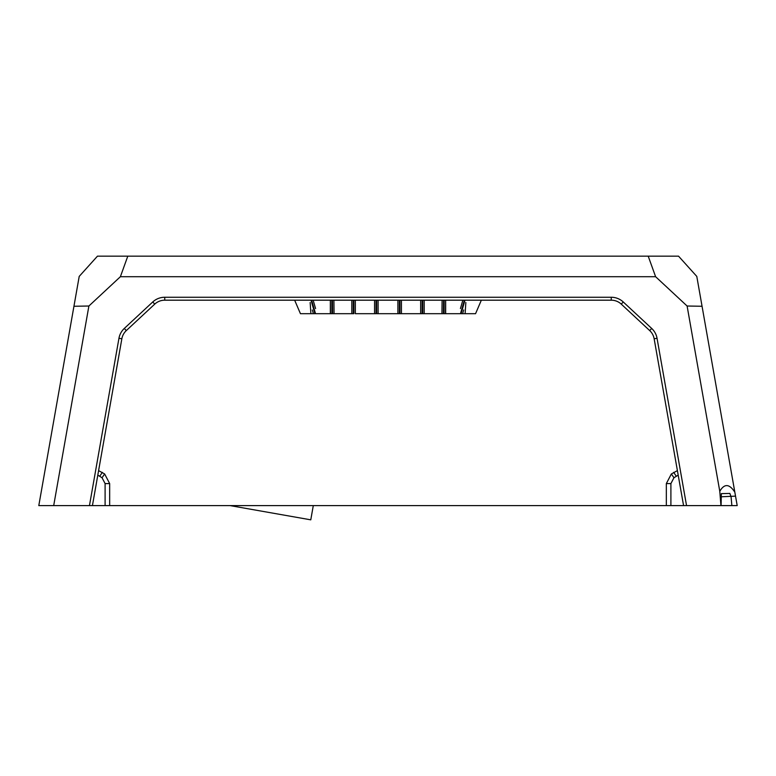 <?xml version="1.0" encoding="UTF-8"?>
<svg xmlns="http://www.w3.org/2000/svg" width="776" height="776" viewBox="0 0 776 776"><rect width="100%" height="100%" fill="white"/><g stroke="black" fill="none" stroke-linecap="round" stroke-linejoin="round"><path stroke-width="1.16" d="M230.065 505.603L310.778 519.833L313.291 505.603M98.6 470.625L104.663 473.981L109.668 483.594L109.668 505.603L89.453 505.603L118.961 338.268A17.605 17.605 0 0 1 124.305 328.442L152.746 301.971A17.605 17.605 0 0 1 164.745 297.256L611.255 297.256A17.605 17.605 0 0 1 623.254 301.971L651.694 328.442A17.605 17.605 0 0 1 657.039 338.268L686.547 505.603L666.332 505.603L666.332 483.584L671.337 473.981L677.399 470.625M464.979 300.186L461.08 313.688L475.562 313.688L481.343 300.186M464.368 300.186L460.469 313.688L444.008 313.688L444.163 300.186M422.726 300.186L422.726 313.688L443.416 313.688L443.571 300.186M399.96 300.186L399.96 313.688L422.134 313.688L422.134 300.186M376.622 300.186L376.622 313.688L399.378 313.688L399.378 300.186M355.33 300.186L355.33 313.688L376.04 313.688L376.04 300.186M332.429 300.186L332.584 313.688L353.274 313.688L353.274 300.186M311.632 300.186L315.531 313.688L331.992 313.688L331.837 300.186M311.021 300.186L314.92 313.688L300.438 313.688L294.657 300.186M666.332 505.603L109.668 505.603M686.547 505.603L720.943 505.603L719.779 491.315C724.347 483.419 729.372 483.72 734.843 492.207L737.2 505.603L731.875 505.603L731.07 496.795L729.867 493.429L721.35 493.633L721.088 505.603L731.875 505.603M313.397 313.688L312.321 309.983M313.155 300.186L315.58 308.557M330.343 300.186L330.343 313.688L330.343 300.186M330.527 313.688L330.372 300.186M333.893 300.186L334.049 313.688L333.893 300.186M351.809 313.688L351.809 300.186L351.809 313.688M374.565 313.688L374.565 300.186M378.096 313.688L378.096 300.186M463.679 309.983L462.603 313.688M462.845 300.186L460.42 308.557M445.628 300.186L445.472 313.688M445.657 313.688L445.657 300.186L445.657 313.688M441.951 313.688L442.107 300.186L441.951 313.688M424.191 300.186L424.191 313.688L424.191 300.186M420.67 313.688L420.67 300.186M401.435 300.186L401.435 313.688M397.904 300.186L397.904 313.688M109.668 483.594L105.099 483.594L105.099 505.603M105.099 483.594L102.044 477.725L97.805 475.154M678.195 475.154L673.956 477.725L670.9 483.594L666.332 483.584M670.9 505.603L670.9 483.594M683.569 505.603L654.149 338.782A14.676 14.676 0 0 0 649.696 330.586L621.256 304.114A14.676 14.676 0 0 0 611.255 300.186L164.745 300.186A14.676 14.676 0 0 0 154.744 304.114L126.304 330.586A14.676 14.676 0 0 0 121.851 338.782L92.431 505.603M720.826 496.795L720.215 496.291L720.826 496.795M120.387 276.712L127.788 256.167L648.212 256.167L655.613 276.712L120.387 276.712L88.891 306.016L53.699 505.603L89.453 505.603M719.779 491.315L687.109 306.016L702.057 306.268L735.532 496.126L720.875 496.795M655.613 276.712L687.109 306.016M702.057 306.268L696.79 276.401L678.544 256.167L648.212 256.167M53.699 505.603L38.8 505.603L73.943 306.268L88.891 306.016M127.788 256.167L97.456 256.167L79.21 276.401L73.943 306.268M353.866 313.688L353.866 300.186M671.337 473.981L673.956 477.725M676.245 476.125L673.636 472.371M102.044 477.725L104.663 473.981M102.383 472.38L99.755 476.125M657.039 338.268L654.149 338.782M651.694 328.442L649.696 330.586M623.254 301.971L621.256 304.114M611.255 297.256L611.255 300.186M164.745 297.256L164.745 300.186M152.746 301.971L154.744 304.114M124.305 328.442L126.304 330.586M118.961 338.268L121.851 338.782M465.842 302.504L465.115 313.688M310.885 313.688L310.157 302.504M355.34 300.186L355.34 313.688M420.66 300.186L420.66 313.688"/></g></svg>

